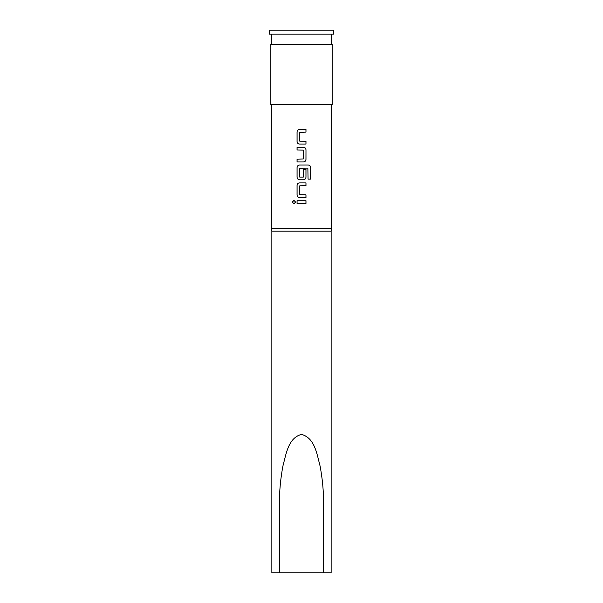 <?xml version="1.0" encoding="UTF-8"?>
<svg xmlns="http://www.w3.org/2000/svg" width="603" height="603" viewBox="0 0 603 603"><rect width="100%" height="100%" fill="white"/><g stroke="black" fill="none" stroke-linecap="round" stroke-linejoin="round"><path stroke-width="0.9" d="M293.963 200.377L292.365 202.08L293.963 203.776M295.591 202.08L293.932 200.377L292.304 202.08L293.94 203.776L295.591 202.08M299.608 129.374C298.063 129.517 297.219 130.376 297.083 131.929L297.083 141.532C297.226 143.099 298.07 143.951 299.608 144.094L305.985 144.094L305.985 141.351L299.781 141.17L299.781 132.298L305.985 132.117L305.985 129.374L299.601 129.374C298.04 129.517 297.189 130.376 297.053 131.929L297.053 141.532C297.196 143.099 298.048 143.951 299.601 144.094M305.955 144.094L305.955 141.351M297.083 159.184L297.083 161.928M297.083 147.207L297.083 149.951M297.083 167.596L297.053 167.596C297.189 166.044 298.04 165.184 299.601 165.041C298.063 165.184 297.219 166.044 297.083 167.596L297.083 177.199C297.226 178.767 298.07 179.619 299.608 179.762L303.437 179.762C304.975 179.611 305.811 178.759 305.955 177.199L305.955 169.337M299.608 182.875C298.063 183.018 297.219 183.877 297.083 185.43L297.083 195.033C297.226 196.601 298.07 197.452 299.608 197.596L305.985 197.596L305.985 194.852L299.781 194.671L299.781 185.799L305.985 185.618L305.985 182.875L299.601 182.875C298.04 183.018 297.189 183.877 297.053 185.43L297.053 195.033C297.196 196.601 298.048 197.452 299.601 197.596M305.955 197.596L305.955 194.852M297.083 200.709L297.083 203.452M301.5 104.523L332.155 104.523L332.155 44.223L270.845 44.223L270.845 104.523L301.5 104.523M301.5 34.167L333.663 34.167L333.663 30.15L269.337 30.15L269.337 34.167L301.5 34.167M271.855 231.153L331.145 231.153L331.145 572.85L279.393 572.85L279.393 504.123C279.37 491.076 280.568 478.269 282.995 465.704C286.078 454.443 288.121 437.876 301.5 434.386C314.954 438.004 316.937 454.436 320.02 465.772C322.439 478.383 323.638 491.166 323.607 504.123L323.607 572.85L271.855 572.85L271.855 231.153L271.35 228.303L331.65 228.303L331.65 104.523M303.437 161.928L297.053 161.928L297.053 159.184L303.256 159.004L303.256 150.132L297.053 149.951L297.053 147.207L303.437 147.207C304.99 147.343 305.834 148.202 305.985 149.763L305.985 159.365C305.842 160.926 304.997 161.777 303.437 161.928C304.975 161.777 305.811 160.926 305.955 159.365L305.985 149.763M299.601 165.041L308.231 165.041C309.738 165.177 310.56 166.036 310.696 167.596L310.696 179.121L308.05 179.121L307.869 168.079L299.781 168.267L299.781 177.139L303.256 177.139L303.256 169.337L305.985 169.337L305.985 177.199C305.842 178.759 304.997 179.611 303.437 179.762M301.5 200.709L305.985 200.709L305.985 203.452L297.053 203.452L297.053 200.709L301.5 200.709M297.053 167.596L297.053 177.199C297.196 178.767 298.048 179.619 299.601 179.762M305.955 203.452L305.955 200.709M305.955 185.618L305.955 182.875M310.635 179.121L310.696 167.596M310.635 167.596C310.5 166.036 309.686 165.184 308.186 165.041M305.955 149.763C305.811 148.202 304.967 147.351 303.422 147.207M305.955 132.117L305.955 129.374M331.65 44.223L331.65 34.167M271.35 228.303L271.35 104.523M331.145 231.153L331.65 228.303M271.35 44.223L271.35 34.167"/></g></svg>
